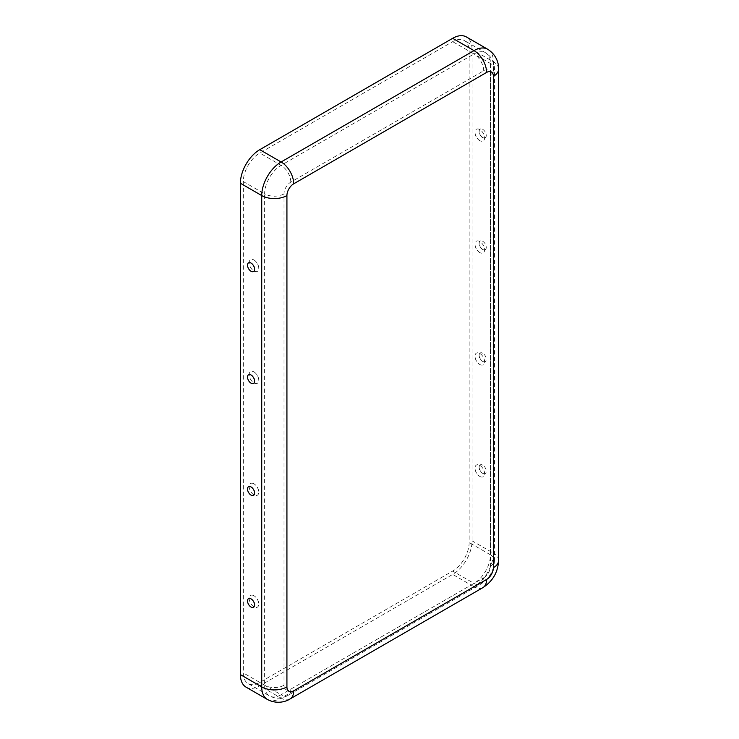 <?xml version="1.0" encoding="UTF-8"?>
<svg xmlns="http://www.w3.org/2000/svg" width="739" height="739" viewBox="0 0 739 739"><rect width="100%" height="100%" fill="white"/><g stroke="black" fill="none" stroke-linecap="round" stroke-linejoin="round"><path stroke-width="0.55" stroke-dasharray="3.69 2.77" d="M479.814 252.581A6.771 3.907 60 0 1 479.038 252.054A6.771 3.907 60 0 1 475.085 245.209A6.771 3.907 60 0 1 479.814 241.514A6.771 3.907 60 0 1 484.599 249.81A6.771 3.907 60 0 1 479.814 252.581M479.814 140.65A6.771 3.907 60 0 1 479.038 140.133A6.771 3.907 60 0 1 475.085 133.288A6.771 3.907 60 0 1 479.814 129.593A6.771 3.907 60 0 1 484.599 137.888A6.771 3.907 60 0 1 479.814 140.65M482.724 241.283A5.007 2.891 60 0 1 486.234 246.909A5.007 2.891 60 0 1 483.565 249.819A5.007 2.891 60 0 1 482.724 249.449A5.007 2.891 60 0 1 479.288 242.41A5.007 2.891 60 0 1 482.724 241.283M482.724 129.362A5.007 2.891 60 0 1 486.234 134.978A5.007 2.891 60 0 1 483.565 137.897A5.007 2.891 60 0 1 482.724 137.528A5.007 2.891 60 0 1 479.288 130.489A5.007 2.891 60 0 1 482.724 129.362M479.814 364.503A6.771 3.907 -120 0 0 484.599 361.74A6.771 3.907 -120 0 0 479.814 353.436A6.771 3.907 -120 0 0 475.085 357.14A6.771 3.907 -120 0 0 479.038 363.985A6.771 3.907 -120 0 0 479.814 364.503M479.814 476.424A6.771 3.907 -120 0 0 484.599 473.662A6.771 3.907 -120 0 0 479.814 465.367A6.771 3.907 -120 0 0 475.085 469.062A6.771 3.907 -120 0 0 479.038 475.907A6.771 3.907 -120 0 0 479.814 476.424M482.724 353.205A5.007 2.891 -120 0 0 479.288 354.332A5.007 2.891 -120 0 0 482.724 361.38A5.007 2.891 -120 0 0 483.565 361.75A5.007 2.891 -120 0 0 486.234 358.831A5.007 2.891 -120 0 0 482.724 353.205M482.724 465.136A5.007 2.891 -120 0 0 479.288 466.263A5.007 2.891 -120 0 0 482.724 473.302A5.007 2.891 -120 0 0 483.565 473.671A5.007 2.891 -120 0 0 486.234 470.752A5.007 2.891 -120 0 0 482.724 465.136M253.967 371.902A6.771 3.907 60 0 1 254.743 372.428A6.771 3.907 60 0 1 258.696 379.273A6.771 3.907 60 0 1 253.967 382.968A6.771 3.907 60 0 1 249.182 374.673A6.771 3.907 60 0 1 253.967 371.902M253.967 259.98A6.771 3.907 60 0 1 254.743 260.498A6.771 3.907 60 0 1 258.696 267.352A6.771 3.907 60 0 1 253.967 271.047A6.771 3.907 60 0 1 249.182 262.751A6.771 3.907 60 0 1 253.967 259.98M253.967 483.833A6.771 3.907 -120 0 0 249.182 486.595A6.771 3.907 -120 0 0 253.967 494.89A6.771 3.907 -120 0 0 258.696 491.195A6.771 3.907 -120 0 0 254.743 484.35A6.771 3.907 -120 0 0 253.967 483.833M253.967 595.754A6.771 3.907 -120 0 0 249.182 598.525A6.771 3.907 -120 0 0 253.967 606.821A6.771 3.907 -120 0 0 258.696 603.126A6.771 3.907 -120 0 0 254.743 596.271A6.771 3.907 -120 0 0 253.967 595.754M243.307 181.572L243.307 672.915A23.306 13.45 120 0 0 248.128 683.584A23.306 13.45 120 0 0 259.786 682.43L452.674 571.071A23.306 13.45 -60 0 0 469.154 542.528L469.154 51.176A23.306 13.45 120 0 0 464.323 40.516A23.306 13.45 120 0 0 452.674 41.661L259.786 153.028A23.306 13.45 -60 0 0 243.307 181.572L264.627 193.877L264.627 685.229A23.306 13.45 120 0 0 269.458 695.898A23.306 13.45 120 0 0 281.106 694.743L259.786 682.43M246.078 687.15A27.417 15.833 120 0 0 259.786 685.792L452.674 574.425A27.417 15.833 -60 0 0 472.055 540.846L472.055 49.504A27.417 15.833 120 0 0 466.383 36.95M483.694 577.787A9.598 5.542 -60 0 0 490.474 566.028L490.474 74.685A9.598 5.542 120 0 0 483.694 70.768L290.796 182.127A9.598 5.542 -60 0 0 284.016 193.877L284.016 685.229A9.598 5.542 120 0 0 290.796 689.145L483.694 577.787A13.708 7.917 60 0 1 480.849 584.059A13.708 7.917 60 0 1 473.995 583.376L452.674 571.071M290.796 689.145A13.708 7.917 60 0 1 287.961 695.427A13.708 7.917 60 0 1 281.106 694.743L473.995 583.376A23.306 13.45 -60 0 0 490.474 554.841L469.154 542.528M284.016 685.229A13.708 7.917 180 0 1 264.627 685.229L243.307 672.915M284.016 193.877A13.708 7.917 180 0 1 264.627 193.877A23.306 13.45 -60 0 1 281.106 165.342L473.995 53.975L452.674 41.661M290.021 698.983A17.819 10.291 60 0 1 281.106 698.106L473.995 586.738L452.674 574.425M267.398 699.464A27.417 15.833 120 0 0 281.106 698.106L259.786 685.792M482.909 587.625A17.819 10.291 60 0 1 473.995 586.738A27.417 15.833 -60 0 0 493.384 553.16L472.055 540.846M290.796 182.127A13.708 7.917 -120 0 0 281.106 165.342L259.786 153.028M483.694 70.768A13.708 7.917 -120 0 0 473.995 53.975A23.306 13.45 120 0 1 485.652 52.82A23.306 13.45 120 0 1 490.474 63.489L490.474 554.841A13.708 7.917 0 0 1 494.493 560.439C493.948 570.619 489.403 578.498 480.849 584.059L287.961 695.427C281.808 698.909 275.638 699.076 269.458 695.898L248.128 683.584M490.474 566.028A13.708 7.917 0 0 0 494.493 560.439L494.493 69.087A13.708 7.917 0 0 0 490.474 63.489L469.154 51.176M490.474 74.685A13.708 7.917 0 0 0 494.493 69.087C494.437 62.011 491.49 56.589 485.652 52.82L464.323 40.516M498.603 560.439A17.819 10.291 0 0 0 493.384 553.16L493.384 61.808L472.055 49.504M498.603 69.087A17.819 10.291 0 0 0 493.384 61.808A27.417 15.833 120 0 0 487.703 49.264M475.085 245.209A10.318 10.318 0 0 0 479.038 252.054M475.085 133.288A10.318 10.318 0 0 0 479.038 140.133M479.288 242.41A6.208 6.208 0 0 0 483.565 249.819M479.288 130.489A6.208 6.208 0 0 0 483.565 137.897M479.288 354.332A6.208 6.208 0 0 0 483.565 361.75M479.288 466.263A6.208 6.208 0 0 0 483.565 473.671M258.696 379.273A10.318 10.318 0 0 0 254.743 372.428M258.696 267.352A10.318 10.318 0 0 0 254.743 260.498M254.493 382.072A6.208 6.208 0 0 0 250.216 374.664M254.493 270.151A6.208 6.208 0 0 0 250.216 262.733M254.493 493.994A6.208 6.208 0 0 0 250.216 486.585M254.493 605.925A6.208 6.208 0 0 0 250.216 598.507M258.696 603.126A10.318 10.318 0 0 0 254.743 596.271M258.696 491.195A10.318 10.318 0 0 0 254.743 484.35M475.085 469.062A10.318 10.318 0 0 0 479.038 475.907M475.085 357.14A10.318 10.318 0 0 0 479.038 363.985"/><path stroke-width="1.11" d="M251.057 383.199A5.007 2.891 60 0 1 247.547 377.583A5.007 2.891 60 0 1 250.216 374.664A5.007 2.891 60 0 1 251.057 375.033A5.007 2.891 60 0 1 254.493 382.072A5.007 2.891 60 0 1 251.057 383.199M251.057 271.278A5.007 2.891 60 0 1 247.547 265.652A5.007 2.891 60 0 1 250.216 262.733A5.007 2.891 60 0 1 251.057 263.102A5.007 2.891 60 0 1 254.493 270.151A5.007 2.891 60 0 1 251.057 271.278M251.057 495.13A5.007 2.891 -120 0 0 254.493 493.994A5.007 2.891 -120 0 0 251.057 486.955A5.007 2.891 -120 0 0 250.216 486.585A5.007 2.891 -120 0 0 247.547 489.504A5.007 2.891 -120 0 0 251.057 495.13M251.057 607.052A5.007 2.891 -120 0 0 254.493 605.925A5.007 2.891 -120 0 0 251.057 598.876A5.007 2.891 -120 0 0 250.216 598.507A5.007 2.891 -120 0 0 247.547 601.426A5.007 2.891 -120 0 0 251.057 607.052M486.595 579.459A9.598 5.542 -60 0 0 493.384 567.709L493.384 76.366A9.598 5.542 120 0 0 486.595 72.44L293.706 183.808A9.598 5.542 -60 0 0 286.926 195.558A17.819 10.291 180 0 1 261.726 195.558L240.397 183.244L240.397 674.596A27.417 15.833 120 0 0 246.078 687.15L267.398 699.464C277.023 704.544 285.882 701.653 290.021 698.983L482.909 587.625A17.819 10.291 60 0 0 486.595 579.459L293.706 690.826A17.819 10.291 60 0 1 290.021 698.983M240.397 183.244A27.417 15.833 -60 0 1 259.786 149.675L452.674 38.308A27.417 15.833 120 0 1 466.383 36.95L487.703 49.264A27.417 15.833 120 0 0 473.995 50.621L452.674 38.308M286.926 195.558L286.926 686.91A9.598 5.542 120 0 0 293.706 690.826M286.926 686.91A17.819 10.291 180 0 1 261.726 686.91A27.417 15.833 120 0 0 267.398 699.464M293.706 183.808A17.819 10.291 -120 0 0 281.106 161.98A27.417 15.833 -60 0 0 261.726 195.558L261.726 686.91L240.397 674.596M486.595 72.44A17.819 10.291 -120 0 0 473.995 50.621L281.106 161.98L259.786 149.675M493.384 567.709A17.819 10.291 0 0 0 498.603 560.439C498.012 572.18 492.784 581.242 482.909 587.625M493.384 76.366A17.819 10.291 0 0 0 498.603 69.087L498.603 560.439M487.703 49.264C496.922 55.056 498.843 64.173 498.603 69.087"/></g></svg>
